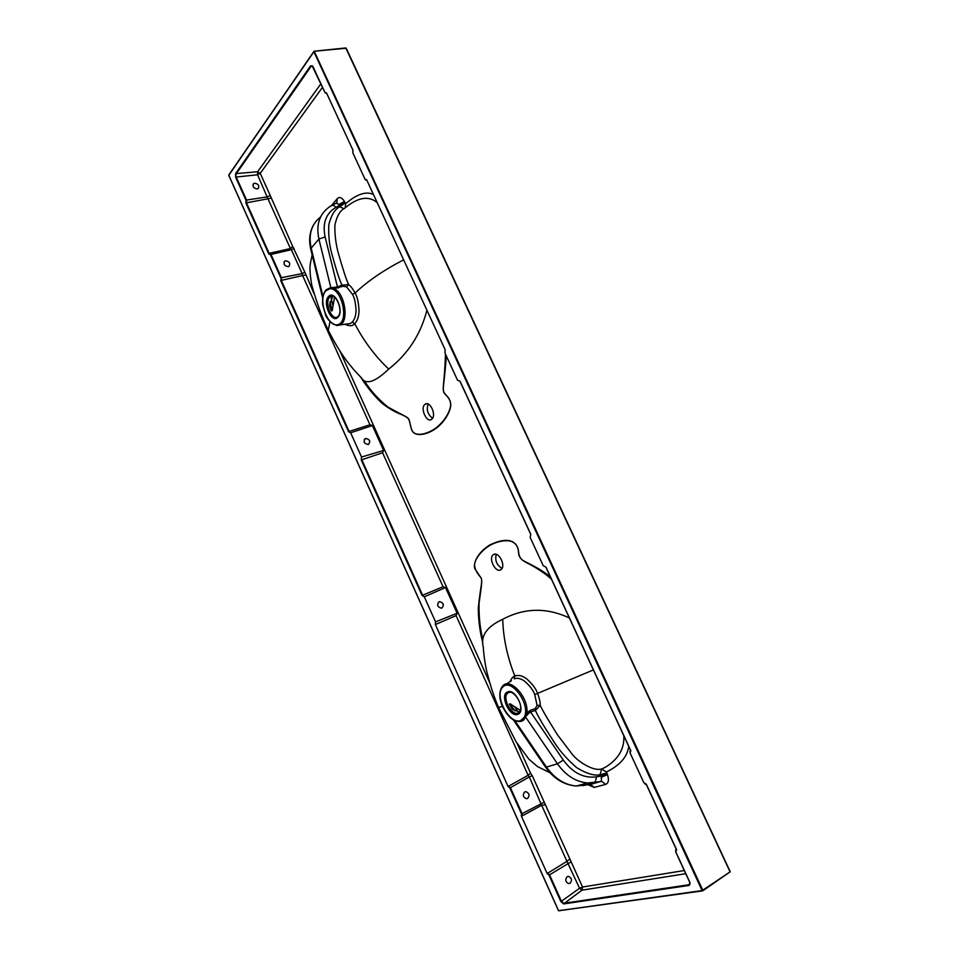 <?xml version="1.0" encoding="UTF-8"?>
<svg xmlns="http://www.w3.org/2000/svg" width="959" height="959" viewBox="0 0 959 959"><rect width="100%" height="100%" fill="white"/><g stroke="black" fill="none" stroke-linecap="round" stroke-linejoin="round"><path stroke-width="1.44" d="M496.271 554.35C494.772 560.44 496.678 565.115 501.977 568.351M500.574 569.802C495.767 573.086 488.179 558.582 493.106 554.889L493.597 554.542C498.62 551.125 506.172 565.81 501.137 569.418L500.574 569.802M569.37 617.968C546.57 607.311 524.345 607.754 502.708 619.298C486.681 626.695 480.231 636.081 483.372 647.445C483.012 645.179 484.127 661.926 487.496 674.309C490.66 686.572 494.317 697.589 498.476 707.37L498.44 707.298M482.617 638.394C480.003 628.217 478.817 616.541 479.056 603.367C481.742 583.563 482.497 580.651 480.903 577.522C477.138 573.542 475.029 569.478 474.561 565.331C474.249 561.255 479.188 551.952 489.785 545.443C498.824 540.361 508.594 539.725 512.49 541.943C516.206 543.705 518.244 547.313 518.591 552.756C518.603 556.592 521.037 559.804 525.916 562.382C530.471 564.527 543.561 571.684 551.473 579.26M526.299 714.191L526.119 716.169L528.217 713.844L526.851 712.909C529.068 697.397 509.457 676.335 502.48 686.356C499.951 689.593 499.219 694.076 500.31 699.794L501.713 704.745C504.194 710.247 507.107 714.587 510.452 717.764C514.3 720.856 517.98 722.007 521.468 721.24L523.686 720.041L525.184 717.788L526.851 712.909L530.351 710.259L530.543 711.95L535.398 710.439L540.253 705.344C540.289 702.192 539.402 698.212 537.579 693.405C536.093 688.898 532.449 684.031 526.635 678.816C522.295 675.615 518.363 674.692 514.839 676.047C513.017 676.527 511.399 678.421 509.984 681.741M502.42 706.495L498.476 707.37L516.026 741.667L528.865 759.156L537.496 766.565L550.022 772.774M530.351 710.259L535.206 708.701L537.088 705.344L534.726 694.58C533.396 690.468 530.087 686.057 524.801 681.346C520.869 678.457 517.297 677.629 514.108 678.852L514.839 676.047C507.287 656.975 503.247 638.059 502.708 619.298M522.991 719.058L523.674 720.053L521.708 721.192M525.292 717.452L526.119 716.169M513.509 720.089L515.163 721.12L521.684 721.204M515.63 720.952L512.454 719.262M528.217 713.844L530.543 711.95L563.317 760.079L557.443 763.796L525.772 717.272M534.726 694.58L593.381 669.921M676.371 849.206L675.903 852.107L689.773 882.124L689.125 885.433L563.592 903.929L560.823 901.496L548.968 875.087L547.145 873.517L521.288 815.905L522.152 815.953L522.092 813.664L544.232 802.18L582.557 887.027L684.294 870.532M521.288 815.905L521.504 813.915L509.828 787.914L508.066 786.476L435.386 624.549L456.088 615.63L528.121 775.304L530.591 773.218L532.245 775.639L544.232 802.18M349.1 431.418L281.431 280.663L281.419 277.702L302.169 273.627L304.878 272.212L314.025 293.67M276.707 251.666L290.409 248.549L292.675 246.391L304.878 272.212M280.879 277.99L270.354 254.579L291.38 249.7L302.169 273.627L302.6 275.557L280.699 280.507L281.419 277.702L270.906 254.291L269.179 253.38L246.607 203.092L246.559 200.071L267.513 196.823L270.186 195.408L292.675 246.391M361.363 378.218C367.741 388.035 374.669 396.427 382.173 403.403C389.018 408.606 395.492 412.334 401.569 414.588C405.285 416.218 407.623 417.704 408.582 419.059C410.248 421.66 410.692 430.999 413.605 432.533C415.834 435.266 424.957 436.225 436.189 428.289C447.469 419.61 451.665 407.155 450.622 403.643C450.526 401.126 449.303 398.584 446.954 396.031C440.864 389.27 443.621 393.358 446.355 356.005M373.423 194.461C366.074 191.021 356.796 194.114 345.612 203.716L344.473 201.474C341.848 197.422 339.426 196.511 337.184 198.741L331.37 205.682M628.72 746.39C627.426 756.771 619.982 765.306 606.4 771.983L607.491 774.608C609.157 780.003 608.521 783.263 605.597 784.402L594.208 787.411L587.999 784.786M482.833 643.045C479.932 632.005 478.409 620.353 478.277 608.09C480.627 585.589 482.749 581.118 481.094 578.073L474.981 568.903C473.398 566.613 474.118 555.009 489.617 545.036C499.639 540.277 507.215 539.15 512.322 541.667C516.158 543.549 518.256 547.109 518.615 552.336C519.035 555.776 520.138 558.186 521.924 559.565C523.842 561.83 536.632 565.99 550.334 576.791M514.072 720.545L513.005 719.658M535.206 708.701L535.398 710.439C537.675 715.894 544.017 726.598 554.41 742.53C559.888 751.101 567.284 759.444 576.575 767.584C586.512 773.637 594.328 776.023 600.034 774.74L601.353 777.234L601.401 781.273L589.389 784.534M537.088 705.344L540.253 705.344C542.458 710.319 548.272 720.245 557.694 735.133L572.223 754.23C578.673 762.537 593.405 770.724 600.178 769.214L601.665 769.058L600.034 774.74L606.771 773.002M623.829 735.805C624.537 748.715 618.435 759.168 605.537 767.152L601.605 769.082M606.4 771.983L601.701 769.07L606.34 772.019M607.491 774.608L601.353 777.234M344.473 201.474L338.923 204.483L336.285 203.08L332.102 205.346M345.036 202.505L339.234 205.562L338.923 204.483M345.144 202.888L339.798 206.772L339.234 205.562L335.842 207.42C325.892 213.485 322.32 223.315 325.101 236.885L337.472 286.945L341.979 285.159C339.546 280.22 336.118 269.599 331.694 253.296C329.261 244.617 328.302 235.039 328.829 224.562C331.287 215.092 334.943 209.158 339.798 206.772L343.957 208.702M345.564 203.752L345.276 207.647L345.612 203.716M377.235 202.709C368.688 195.348 357.779 197.23 344.521 208.343C339.977 210.572 336.753 216.243 334.859 225.353C334.703 235.183 335.938 244.701 338.539 253.931C343.034 269.683 346.391 279.908 348.596 284.583C350.706 286.106 352.876 288.911 355.094 293.01C367.705 281.083 383.888 270.03 403.643 259.841M365.307 382.377L366.806 384.475C372.595 392.866 379.632 400.371 387.916 407C404.171 416.254 407.875 416.614 409.133 419.898C410.476 423.95 411.051 431.454 414.072 432.785C416.578 435.278 425.604 435.386 435.997 427.906C447.373 419.143 451.557 406.88 450.514 403.499C450.442 401.054 449.184 398.524 446.726 395.911C440.565 389.833 444.149 391.919 445.479 354.111M359.373 375.652L365.283 382.353M329.98 321.852L328.266 330.304M312.143 254.89C310.476 264.049 308.39 265.655 311.819 285.41C316.698 302.624 322.116 317.429 328.062 329.848C334.152 341.979 340.361 352.325 346.702 360.896C357.515 374.921 361.483 377.223 362.382 379.237C367.165 384.655 375.94 381.274 388.707 369.095C407.983 353.979 420.713 334.367 426.923 310.225M326.132 289.774L330.184 287.808L334.271 288.611L343.046 286.25L346.595 286.861L352.492 294.425L355.094 293.01C357.287 296.631 358.606 302.529 359.026 310.728C358.882 316.518 357.455 320.821 354.734 323.639C352.636 326.156 349.376 326.372 344.94 324.262M352.492 294.425C354.494 297.71 355.681 303.068 356.041 310.488C355.897 315.739 354.59 319.635 352.133 322.2L350.395 323.495L346.355 324.07M330.447 287.844L337.472 286.945L338.515 288.024M322.668 297.374L323.147 295.72M323.207 295.66L322.668 299.58M333.085 288.395L331.718 287.64M336.441 325.557L340.001 324.957C349.232 321.217 344.952 293.49 334.271 288.611L334.571 287.28M343.046 286.25L341.979 285.159L348.596 284.583L346.595 286.861M424.897 404.434L425.029 404.326C429.98 400.119 436.944 415.691 431.682 419.239L431.598 419.299C426.599 423.434 419.898 407.815 424.897 404.434M428.17 404.075C426.24 409.709 427.69 414.444 432.545 418.268M334.559 297.05L332.186 310.74L329.98 301.737M332.186 310.74L331.394 310.932L329.596 305.657L332.761 296.115M560.823 901.496L561.423 901.256L549.567 874.836L571.156 861.781M547.145 873.517L566.949 861.35L579.584 888.262L582.557 887.027L581.981 890.18L685.757 873.697M567.141 876.706L568.651 876.382C571.792 878.096 572.271 880.386 570.09 883.251L568.555 883.575C565.426 881.836 564.947 879.547 567.141 876.706M320.845 83.853L257.623 171.733L257.563 174.778L267.945 198.777L245.888 202.948L246.019 200.359L235.674 177.331L235.59 173.663L310.608 65.811L313.006 66.65L324.885 92.34L326.504 92.939L352.912 150.084L352.852 152.901L364.959 179.081L366.65 179.789L445.12 349.603L444.928 352.924L457.515 380.172L460.056 381.214L530.771 534.187L530.171 537.436L543.226 565.69L545.959 567.165M270.354 254.579L268.844 254.087L245.888 202.948M435.386 624.549L435.554 621.876L424.298 596.81L422.092 595.491L361.255 459.96L361.531 457.035L350.634 432.773L348.596 431.766L280.699 280.507M630.614 750.226L630.207 753.187L643.825 782.664L646.306 784.174L676.67 849.866M313.869 51.462L228.769 175.365L558.51 910.762L702.12 890.587L313.893 51.762L228.793 175.257L558.594 910.774L702.432 890.887M558.546 910.678L702.467 890.899L730.219 871.731L346.223 48.25L314.192 51.211L702.815 890.3L702.12 890.587L730.075 871.899L702.851 890.755M345.767 47.95L730.075 871.899L345.983 48.166L314.396 51.259M228.841 174.886L313.857 51.642M254.626 183.229C258.319 183.9 259.517 185.65 258.247 188.491L257.204 188.947C253.524 188.3 252.313 186.549 253.572 183.696L254.626 183.229M235.674 177.331L236.13 173.987L311.196 66.195L312.766 66.195M325.293 92.963L326.815 93.598L325.005 92.579M546.019 567.201L630.89 750.825M630.207 753.187L630.219 750.489L629.919 751.94M645.119 784.138L646.39 784.63M676.239 849.206L675.615 850.981M690.132 883.191L689.233 884.713L563.712 903.282L561.423 901.256L579.584 888.262L581.981 890.18L563.592 903.929M365.415 179.753L366.937 180.424L365.055 179.273M235.59 173.663L257.623 171.733L260.225 173.351L270.186 195.408M246.019 200.359L246.559 200.071L236.214 177.043L257.563 174.778L260.225 173.351L322.464 87.353M294.065 248.285L291.38 249.7L290.409 248.549L267.945 198.777L270.882 198.141M269.179 253.38L268.844 254.087M361.255 459.96L382.581 452.744L443.058 586.752L445.515 587.555L457.119 613.257L456.088 615.63M422.451 595.275L443.058 586.752M349.208 431.406L369.958 424.777L372.38 425.568L383.612 450.466L382.581 452.744M305.573 274.945L302.6 275.557L369.958 424.777M522.116 815.989L541.643 805.26L566.949 861.35L569.454 859.264M508.066 786.476L528.121 775.304L529.32 776.91L532.245 775.639M424.298 596.81L445.515 587.555M544.892 804.889L541.643 805.26L529.32 776.91L510.416 787.663L508.234 785.853M548.968 875.087L549.567 874.836L547.301 872.882M524.717 791.954L525.964 791.666C529.344 793.261 529.895 795.514 527.618 798.415L526.347 798.703C522.979 797.085 522.427 794.843 524.717 791.954M435.554 621.876L457.119 613.257M439.102 601.796L439.63 601.641C443.585 602.839 444.353 604.973 441.895 608.018L441.344 608.186C437.388 606.951 436.645 604.829 439.102 601.796M361.531 457.035L383.612 450.466M350.634 432.773L372.38 425.568M365.559 438.467C369.838 439.306 370.785 441.308 368.412 444.449L368.28 444.497C364 443.669 363.041 441.679 365.403 438.527L365.559 438.467M285.578 260.812C289.438 261.507 290.577 263.341 289.007 266.302L288.191 266.638C284.332 265.955 283.181 264.133 284.739 261.16L285.578 260.812M513.269 709.9L509.337 704.134L512.178 709.061L519.514 712.081M509.337 704.134L510.092 703.762L520.341 710.403M605.597 784.402L601.832 781.405L587.603 782.976C575.808 781.861 565.75 775.459 557.443 763.796L546.462 767.08C554.674 778.612 564.647 784.93 576.347 786.02L590.468 784.438L601.401 781.273L583.18 785.661M515.163 721.12L546.462 767.08L545.515 767.104L513.425 719.981M524.225 717.32L520.617 720.617C509.289 724.98 493.729 695.431 502.804 686.992C511.567 677.677 531.082 705.033 524.225 717.32M507.623 691.918C499.231 694.64 509.732 717.895 517.776 714.347C526.407 711.818 515.606 688.035 507.623 691.918M339.69 350.503L490.037 683.407M517.249 743.669L530.591 773.218M607.011 773.35L600.658 776.107L596.498 776.85C583.791 778.504 572.727 772.906 563.317 760.079M606.867 773.026L600.502 775.783M594.208 787.411L590.492 784.438M545.455 767.02L545.515 767.104C553.763 778.708 564.036 785.013 576.347 786.02L587.603 782.976L595.191 782.4L596.498 776.85M337.184 198.741L336.861 202.673M345.168 202.793L339.378 205.849M352.133 322.2L354.734 323.639C363.593 340.805 374.909 355.957 388.707 369.095M325.101 236.885L318.915 239.079L330.807 287.46M335.842 207.42C334.104 205.334 332.545 204.818 331.179 205.849L329.009 207.216C319.311 214.337 315.943 224.957 318.915 239.079L311.172 248.117C308.307 234.523 311.447 224.142 320.582 216.962M322.859 296.031L311.172 248.117L310.776 249.28L322.68 298.069M325.916 290.733C317.225 299.723 328.41 329.273 338.659 324.394C349.292 320.162 341.404 287.82 329.908 288.767L325.916 290.733M337.904 316.554L337.652 316.77C331.754 321.229 324.118 302.421 329.692 297.17L332.317 296.031M331.394 310.932L329.68 303.907M332.761 304.902L331.131 298.237M328.529 296.511C334.595 289.21 344.569 311.196 337.928 317.261C331.79 324.214 322.068 302.684 328.529 296.511M310.608 65.811L312.538 66.123M324.885 92.34L312.095 65.787M643.825 782.664L630.171 753.127M646.402 784.642L643.789 782.592M689.125 885.433L689.941 884.174M364.959 179.081L352.948 153.104M352.852 152.901L352.816 149.868M422.619 595.203L361.807 459.733M521.504 813.915L522.092 813.664L510.416 787.663L509.828 787.914M508.69 692.506L507.539 693.297C501.989 698.092 511.567 716.061 518.1 713.064L519.442 712.177C524.429 704.877 513.473 689.473 508.498 692.542L509.697 692.242M509.589 692.254L508.773 692.47M519.179 713.448L518.699 712.753M518.22 712.058L515.163 707.574M521.924 721.108L521.36 720.293M514.995 710.967L510.092 703.762M494.916 554.17L493.106 554.889M506.124 684.115L511.387 680.866M589.581 784.498L590.432 784.438M325.892 290.038C323.087 293.598 322.056 298.633 322.787 305.13L325.664 315.283C326.468 318.376 333.996 327.199 340.001 324.957L346.487 324.046M425.029 404.326L426.839 403.775M338.167 316.278C343.694 310.8 335.194 291.896 330.447 296.535L332.509 296.055M310.776 249.244C308.702 240.385 309.541 232.438 313.293 225.377M314.288 51.199L345.672 47.962M253.572 183.696L253.008 184.464M459.996 381.322L530.663 534.211M545.911 567.213L630.614 750.501M675.843 849.506L675.783 852.095L689.641 882.1L689.893 884.306M646.342 784.534L676.371 849.506M531.55 810.811L521.66 816.181M525.964 791.666L524.525 792.074M435.53 624.453L440.085 622.523M439.63 601.641L438.239 602.396M276.672 251.678L269.755 253.128M284.739 261.16L284.032 262.011M365.403 438.527L364.3 439.426M568.651 876.382L567.272 876.622"/></g></svg>
